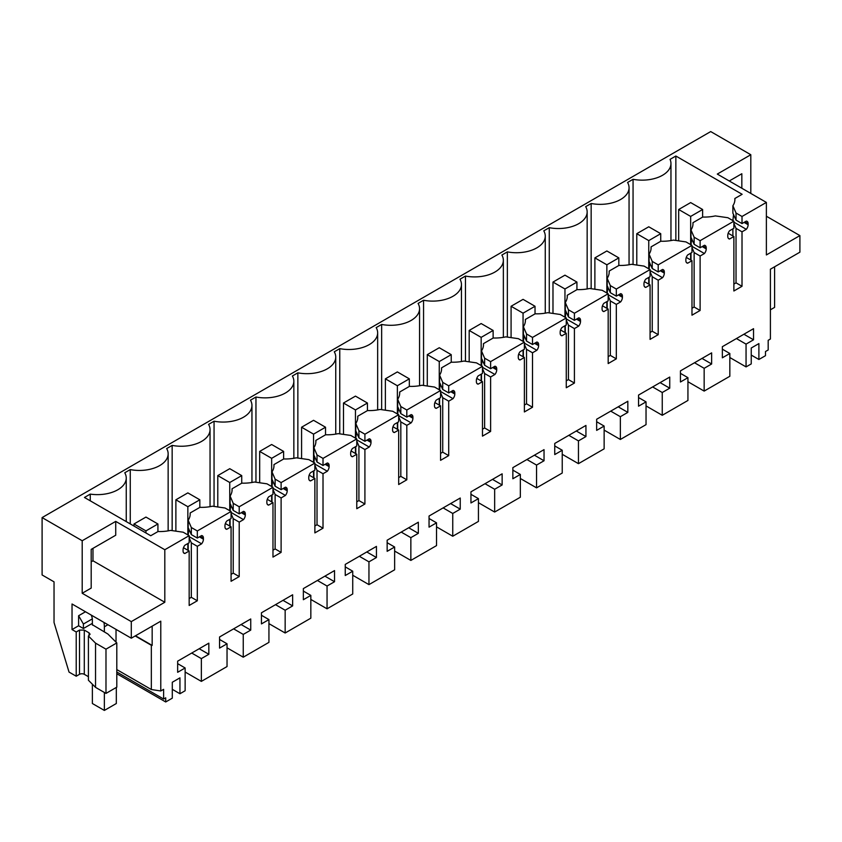 <?xml version="1.0" encoding="UTF-8"?>
<svg xmlns="http://www.w3.org/2000/svg" width="842" height="842" viewBox="0 0 842 842"><rect width="100%" height="100%" fill="white"/><g stroke="black" fill="none" stroke-linecap="round" stroke-linejoin="round"><path stroke-width="1.26" d="M744.086 222.383L748.128 224.709L748.128 223.635A5.084 2.936 -60 0 0 747.075 221.32A5.084 2.936 -60 0 0 746.328 221.088L742.013 223.572L742.013 216.478L766.378 202.417L766.378 254.947L799.9 235.592L799.9 252.179L770.409 269.208L770.409 339.021L768.178 340.305L768.178 349.988L765.483 351.535L765.483 355.682L758.895 359.492L758.895 343.589L751.243 348.009L751.243 363.912L746.054 366.901L729.835 357.534M746.054 366.901L746.054 344.125L753.537 339.8L753.537 328.685L722.352 346.683L722.352 357.808L729.835 353.493L729.835 376.269L704.154 391.088L704.154 368.312L711.637 363.997L711.637 352.872L680.452 370.869L680.452 381.994L687.935 377.679L680.452 373.364M748.128 224.709A5.084 2.936 -60 0 1 746.328 229.329L742.013 231.824L736.034 228.371L733.877 223.393M733.877 284.08L736.034 282.838L742.013 286.291L742.013 231.824M742.013 286.291L733.877 290.995L733.877 236.518L728.183 233.234M728.256 238.254L729.572 239.012L733.877 236.518M729.572 239.012A5.084 2.936 -60 0 1 728.825 238.781A5.084 2.936 -60 0 1 727.772 236.455L727.772 235.392A5.084 2.936 -60 0 1 729.572 230.761L733.877 228.277L733.877 221.183L700.112 240.675L694.134 237.212L690.987 229.961A30.47 17.598 180 0 0 692.998 223.667A30.47 17.598 180 0 0 692.955 222.688L692.955 224.646M702.186 246.569L706.227 248.895L706.227 247.832A5.084 2.936 -60 0 0 705.175 245.506A5.084 2.936 -60 0 0 704.428 245.275L700.112 247.769L700.112 240.675M706.227 248.895A5.084 2.936 -60 0 1 704.428 253.526L700.112 256.01L694.134 252.558L691.977 247.58M691.977 308.267L694.134 307.025L700.112 310.477L700.112 256.01M700.112 310.477L691.977 315.182L691.977 260.715L686.283 257.42M686.356 262.441L687.661 263.199L691.977 260.715M687.661 263.199A5.084 2.936 -60 0 1 686.925 262.967A5.084 2.936 -60 0 1 685.872 260.652L685.872 259.578A5.084 2.936 -60 0 1 687.661 254.958L691.977 252.463L691.977 245.369L658.212 264.862L652.234 261.409L649.087 254.147A30.47 17.598 180 0 0 651.098 247.864A30.47 17.598 180 0 0 651.055 246.885L651.055 248.843M660.286 270.756L664.317 273.092L664.317 272.019A5.084 2.936 -60 0 0 663.275 269.693A5.084 2.936 -60 0 0 662.528 269.472L658.212 271.955L658.212 264.862M664.317 273.092A5.084 2.936 -60 0 1 662.528 277.713L658.212 280.207L652.234 276.744L650.077 271.777M650.077 332.464L652.234 331.222L658.212 334.674L658.212 280.207M658.212 334.674L650.077 339.368L650.077 284.901L644.383 281.617M644.456 286.638L645.761 287.396L650.077 284.901M645.761 287.396A5.084 2.936 -60 0 1 645.025 287.164A5.084 2.936 -60 0 1 643.972 284.838L643.972 283.775A5.084 2.936 -60 0 1 645.761 279.144L650.077 276.66L650.077 269.566L616.312 289.059L610.334 285.596L607.187 278.344A30.47 17.598 180 0 0 609.198 272.05A30.47 17.598 180 0 0 609.155 271.071L609.155 273.029M618.386 294.953L622.417 297.279L622.417 296.216A5.084 2.936 -60 0 0 621.364 293.89A5.084 2.936 -60 0 0 620.628 293.658L616.312 296.142L616.312 289.059M622.417 297.279A5.084 2.936 -60 0 1 620.628 301.91L616.312 304.394L610.334 300.941L608.177 295.963M608.177 356.65L610.334 355.408L616.312 358.86L616.312 304.394M616.312 358.86L608.177 363.565L608.177 309.098L602.483 305.804M602.556 310.824L603.861 311.582L608.177 309.098M603.861 311.582A5.084 2.936 -60 0 1 603.125 311.351A5.084 2.936 -60 0 1 602.072 309.025L602.072 307.962A5.084 2.936 -60 0 1 603.861 303.33L608.177 300.847L608.177 293.753L574.412 313.245L568.434 309.793L565.287 302.531A30.47 17.598 180 0 0 567.298 296.247A30.47 17.598 180 0 0 567.255 295.268L567.255 297.226M576.486 319.139L580.517 321.465L580.517 320.402A5.084 2.936 -60 0 0 579.464 318.076A5.084 2.936 -60 0 0 578.728 317.855L574.412 320.339L574.412 313.245M580.517 321.465A5.084 2.936 -60 0 1 578.728 326.096L574.412 328.59L568.434 325.128L566.277 320.149M566.277 380.847L568.434 379.595L574.412 383.057L574.412 328.59M574.412 383.057L566.277 387.752L566.277 333.285L560.583 330.001M560.646 335.011L561.961 335.779L566.277 333.285M561.961 335.779A5.084 2.936 -60 0 1 561.225 335.548A5.084 2.936 -60 0 1 560.172 333.222L560.172 332.158A5.084 2.936 -60 0 1 561.961 327.527L566.277 325.033L566.277 317.95L532.512 337.432L526.534 333.979L523.387 326.717A30.47 17.598 180 0 0 525.397 320.434A30.47 17.598 180 0 0 525.355 319.455L525.355 321.412M534.586 343.336L538.617 345.662L538.617 344.599A5.084 2.936 -60 0 0 537.564 342.273A5.084 2.936 -60 0 0 536.828 342.041L532.512 344.525L532.512 337.432M538.617 345.662A5.084 2.936 -60 0 1 536.828 350.293L532.512 352.777L526.534 349.325L524.377 344.346M524.377 405.034L526.534 403.792L532.512 407.244L532.512 352.777M532.512 407.244L524.377 411.948L524.377 357.482L518.683 354.187M518.746 359.208L520.061 359.966L524.377 357.482M520.061 359.966A5.084 2.936 -60 0 1 519.325 359.734A5.084 2.936 -60 0 1 518.272 357.408L518.272 356.345A5.084 2.936 -60 0 1 520.061 351.714L524.377 349.23L524.377 342.136L490.612 361.628L484.624 358.176L481.487 350.914A30.47 17.598 180 0 0 483.497 344.62A30.47 17.598 180 0 0 483.455 343.641L483.455 345.599M492.686 367.522L496.717 369.849L496.717 368.785A5.084 2.936 -60 0 0 495.664 366.459A5.084 2.936 -60 0 0 494.928 366.228L490.612 368.722L490.612 361.628M496.717 369.849A5.084 2.936 -60 0 1 494.928 374.48L490.612 376.963L484.624 373.511L482.477 368.533M482.477 429.22L484.624 427.978L490.612 431.441L490.612 376.963M490.612 431.441L482.477 436.135L482.477 381.668L476.772 378.384M476.846 383.394L478.161 384.152L482.477 381.668M478.161 384.152A5.084 2.936 -60 0 1 477.425 383.931A5.084 2.936 -60 0 1 476.372 381.605L476.372 380.531A5.084 2.936 -60 0 1 478.161 375.911L482.477 373.416L482.477 366.323L448.712 385.815L442.724 382.363L439.587 375.1A30.47 17.598 180 0 0 441.597 368.817A30.47 17.598 180 0 0 441.555 367.838L441.555 369.796M450.786 391.719L454.817 394.045L454.817 392.982A5.084 2.936 -60 0 0 453.764 390.656A5.084 2.936 -60 0 0 453.028 390.425L448.712 392.909L448.712 385.815M454.817 394.045A5.084 2.936 -60 0 1 453.028 398.676L448.712 401.16L442.724 397.708L440.577 392.73M440.577 453.417L442.724 452.175L448.712 455.627L448.712 401.16M448.712 455.627L440.577 460.332L440.577 405.855L434.872 402.571M434.946 407.591L436.261 408.349L440.577 405.855M436.261 408.349A5.084 2.936 -60 0 1 435.524 408.117A5.084 2.936 -60 0 1 434.472 405.791L434.472 404.728A5.084 2.936 -60 0 1 436.261 400.097L440.577 397.613L440.577 390.52L406.812 410.012L400.824 406.549L397.687 399.297A30.47 17.598 180 0 0 399.697 393.003A30.47 17.598 180 0 0 399.655 392.025L399.655 393.982M408.886 415.906L412.917 418.232L412.917 417.169A5.084 2.936 -60 0 0 411.864 414.843A5.084 2.936 -60 0 0 411.128 414.611L406.812 417.106L406.812 410.012M412.917 418.232A5.084 2.936 -60 0 1 411.128 422.863L406.812 425.347L400.824 421.895L398.676 416.916M398.676 477.603L400.824 476.362L406.812 479.814L406.812 425.347M406.812 479.814L398.676 484.518L398.676 430.052L392.972 426.757M393.046 431.778L394.361 432.535L398.676 430.052M394.361 432.535A5.084 2.936 -60 0 1 393.624 432.314A5.084 2.936 -60 0 1 392.572 429.988L392.572 428.915A5.084 2.936 -60 0 1 394.361 424.294L398.676 421.8L398.676 414.706L364.912 434.198L358.924 430.746L355.787 423.484A30.47 17.598 180 0 0 357.797 417.2A30.47 17.598 180 0 0 357.745 416.222L357.745 418.179M366.986 440.092L371.017 442.429L371.017 441.355A5.084 2.936 -60 0 0 369.964 439.029A5.084 2.936 -60 0 0 369.228 438.808L364.912 441.292L364.912 434.198M371.017 442.429A5.084 2.936 -60 0 1 369.228 447.049L364.912 449.544L358.924 446.081L356.776 441.113M356.776 501.8L358.924 500.558L364.912 504.011L364.912 449.544M364.912 504.011L356.776 508.705L356.776 454.238L351.072 450.954M351.146 455.975L352.461 456.732L356.776 454.238M352.461 456.732A5.084 2.936 -60 0 1 351.714 456.501A5.084 2.936 -60 0 1 350.672 454.175L350.672 453.112A5.084 2.936 -60 0 1 352.461 448.481L356.776 445.997L356.776 438.903L323.012 458.395L317.024 454.933L313.887 447.681A30.47 17.598 180 0 0 315.897 441.387A30.47 17.598 180 0 0 315.845 440.408L315.845 442.366M325.086 464.289L329.117 466.615L329.117 465.552A5.084 2.936 -60 0 0 328.064 463.226A5.084 2.936 -60 0 0 327.327 462.995L323.012 465.489L323.012 458.395M329.117 466.615A5.084 2.936 -60 0 1 327.327 471.246L323.012 473.73L317.024 470.278L314.876 465.3M314.876 525.987L317.024 524.745L323.012 528.197L323.012 473.73M323.012 528.197L314.876 532.902L314.876 478.435L309.172 475.141M309.246 480.161L310.561 480.919L314.876 478.435M310.561 480.919A5.084 2.936 -60 0 1 309.814 480.687A5.084 2.936 -60 0 1 308.761 478.361L308.761 477.298A5.084 2.936 -60 0 1 310.561 472.667L314.876 470.183L314.876 463.089L281.112 482.582L275.123 479.13L271.987 471.867A30.47 17.598 180 0 0 273.997 465.584A30.47 17.598 180 0 0 273.945 464.605L273.945 466.563M283.186 488.476L287.217 490.812L287.217 489.739A5.084 2.936 -60 0 0 286.164 487.413A5.084 2.936 -60 0 0 285.417 487.192L281.112 489.676L281.112 482.582M287.217 490.812A5.084 2.936 -60 0 1 285.417 495.433L281.112 497.927L275.123 494.464L272.976 489.497M272.976 550.184L275.123 548.931L281.112 552.394L281.112 497.927M281.112 552.394L272.976 557.088L272.976 502.621L267.272 499.338M267.346 504.358L268.661 505.116L272.976 502.621M268.661 505.116A5.084 2.936 -60 0 1 267.914 504.884A5.084 2.936 -60 0 1 266.861 502.558L266.861 501.495A5.084 2.936 -60 0 1 268.661 496.864L272.976 494.38L272.976 487.286L239.212 506.768L233.223 503.316L230.087 496.054A30.47 17.598 180 0 0 232.097 489.77A30.47 17.598 180 0 0 232.045 488.792L232.045 490.749M241.286 512.673L245.317 514.999L245.317 513.936A5.084 2.936 -60 0 0 244.264 511.61A5.084 2.936 -60 0 0 243.517 511.378L239.212 513.862L239.212 506.768M245.317 514.999A5.084 2.936 -60 0 1 243.517 519.63L239.212 522.114L233.223 518.661L231.076 513.683M231.076 574.37L233.223 573.128L239.212 576.581L239.212 522.114M239.212 576.581L231.076 581.285L231.076 526.818L225.372 523.524M225.445 528.544L226.761 529.302L231.076 526.818M226.761 529.302A5.084 2.936 -60 0 1 226.014 529.071A5.084 2.936 -60 0 1 224.961 526.745L224.961 525.682A5.084 2.936 -60 0 1 226.761 521.051L231.076 518.567L231.076 511.473L197.312 530.965L191.323 527.513L188.187 520.251A30.47 17.598 180 0 0 190.197 513.957A30.47 17.598 180 0 0 190.145 512.978L199.922 507.337A30.47 17.598 180 0 0 212.51 506.2L225.088 508.021L231.076 511.473M200.301 536.333L203.417 538.122A5.084 2.936 -60 0 0 202.364 535.796A5.084 2.936 -60 0 0 201.617 535.565L197.312 538.059L197.312 530.965M203.417 538.122L203.417 539.185A5.084 2.936 -60 0 1 201.617 543.816L197.312 546.311L191.323 542.848L189.166 537.87M189.166 598.557L191.323 597.315L197.312 600.778L197.312 546.311M197.312 600.778L189.166 605.472L189.166 551.005L184.861 553.499A5.084 2.936 -60 0 1 184.114 553.268A5.084 2.936 -60 0 1 183.061 550.942L183.061 549.879A5.084 2.936 -60 0 1 184.861 545.248L189.166 542.753L189.166 535.659L164.811 549.731L164.811 602.262L131.289 621.617L131.289 638.204L160.78 621.175L160.78 690.977L151.339 689.524L151.339 645.288L135.183 635.952M687.935 377.679L687.935 400.455L662.254 415.285L662.254 392.509L669.737 388.183L669.737 377.058L638.552 395.066L638.552 406.191L646.035 401.866L646.035 424.642L620.354 439.471L620.354 416.695L627.837 412.38L627.837 401.255L596.652 419.253L596.652 430.378L604.135 426.063L604.135 448.839L578.454 463.668L578.454 440.892L585.937 436.566L585.937 425.442L554.752 443.45L554.752 454.575L562.235 450.249L562.235 473.025L536.554 487.855L536.554 465.079L544.037 460.763L544.037 449.639L512.852 467.636L512.852 478.761L520.335 474.446L520.335 497.222L494.654 512.041L494.654 489.265L502.137 484.95L502.137 473.825L470.952 491.833L470.952 502.958L478.435 498.632L478.435 521.409L452.754 536.238L452.754 513.462L460.237 509.136L460.237 498.022L429.052 516.02L429.052 527.145L436.535 522.829L436.535 545.605L410.854 560.425L410.854 537.649L418.337 533.333L418.337 522.208L387.152 540.206L387.152 551.331L394.635 547.016L394.635 569.792L368.954 584.622L368.954 561.846L376.437 557.52L376.437 546.395L345.252 564.403L345.252 575.528L352.735 571.202L352.735 593.978L327.054 608.808L327.054 586.032L334.537 581.717L334.537 570.592L303.352 588.59L303.352 599.714L310.835 595.399L310.835 618.175L285.154 633.005L285.154 610.229L292.637 605.903L292.637 594.778L261.452 612.787L261.452 623.911L268.935 619.586L268.935 642.362L243.254 657.192L243.254 634.415L250.737 630.1L250.737 618.975L219.552 636.973L219.552 648.098L227.035 643.783L227.035 666.559L201.354 681.389L201.354 658.612L208.837 654.287L208.837 643.162L177.651 661.17L177.651 672.295L185.135 667.969L185.135 690.745L179.946 693.745L179.946 677.842L172.294 682.262L172.294 698.165L165.706 701.965L165.706 697.818L163.611 699.028L163.611 689.345L160.78 690.977M746.054 344.125L736.424 338.558M704.154 391.088L687.935 381.731M729.835 353.493L722.352 349.167M753.537 339.8L743.907 334.242M758.895 359.492L751.243 355.061M774.598 266.788L774.598 307.383L770.409 309.803M131.289 638.204L72.033 603.988L72.033 629.563L76.222 631.984L76.222 676.221L69.033 672.074L54.035 622.522L54.035 581.843L42.1 574.96L42.1 517.588L710.711 131.573L750.811 154.728L750.811 193.428M799.9 235.592L766.378 216.236M766.378 202.417L717.3 174.073L750.811 154.728M42.1 517.588L82.2 540.743L82.2 593.273L91.189 588.095L91.189 549.384L115.722 535.217L115.722 521.387L82.2 540.743M164.811 549.731L115.722 521.387M189.166 535.659L183.188 532.207L170.61 530.397A30.47 17.598 180 0 1 158.022 531.534L150.739 535.733L84.453 497.464L90.262 494.107A28.786 16.619 180 0 0 126.247 478.024A28.786 16.619 180 0 0 124.763 472.762L130.257 469.594L130.257 523.903M734.856 200.459L734.856 198.501L742.139 194.291L675.852 156.023L670.043 159.38A28.786 16.619 180 0 1 670.958 163.537A28.786 16.619 180 0 1 633.058 179.293L627.574 182.461A28.786 16.619 180 0 1 629.058 187.724A28.786 16.619 180 0 1 591.158 203.49L585.674 206.658A28.786 16.619 180 0 1 587.158 211.921A28.786 16.619 180 0 1 549.258 227.677L543.774 230.845A28.786 16.619 180 0 1 545.258 236.107A28.786 16.619 180 0 1 507.358 251.874L501.874 255.042A28.786 16.619 180 0 1 503.358 260.304A28.786 16.619 180 0 1 465.458 276.06L459.974 279.228A28.786 16.619 180 0 1 461.458 284.491A28.786 16.619 180 0 1 423.558 300.257L418.074 303.425A28.786 16.619 180 0 1 419.558 308.688A28.786 16.619 180 0 1 381.658 324.444L376.174 327.612A28.786 16.619 180 0 1 377.658 332.874A28.786 16.619 180 0 1 339.758 348.641L334.274 351.798A28.786 16.619 180 0 1 335.748 357.061A28.786 16.619 180 0 1 297.858 372.827L292.374 375.995A28.786 16.619 180 0 1 293.847 381.258A28.786 16.619 180 0 1 255.957 397.014L250.474 400.182A28.786 16.619 180 0 1 251.947 405.444A28.786 16.619 180 0 1 214.057 421.21L208.574 424.379A28.786 16.619 180 0 1 210.047 429.641A28.786 16.619 180 0 1 172.157 445.397L166.674 448.565A28.786 16.619 180 0 1 168.147 453.827A28.786 16.619 180 0 1 130.257 469.594M734.856 198.501A30.47 17.598 180 0 1 734.898 199.48A30.47 17.598 180 0 1 732.887 205.764L736.034 213.026L742.013 216.478M742.013 223.572L736.034 220.12L736.034 213.026M732.887 205.764L732.887 213.173L736.034 220.12M732.887 220.793L733.55 214.394M733.877 222.151L746.328 229.329M736.034 282.838L736.034 228.371M733.877 221.183L727.888 217.72L715.321 215.91A30.47 17.598 180 0 1 702.733 217.047L692.955 222.688M700.112 247.769L694.134 244.306L694.134 237.212M690.987 229.961L690.987 237.36L694.134 244.306M690.987 244.98L691.65 238.581M691.977 246.338L704.428 253.526M694.134 307.025L694.134 252.558M691.977 245.369L685.988 241.917L673.421 240.096A30.47 17.598 180 0 1 660.833 241.233L651.055 246.885M658.212 271.955L652.234 268.503L652.234 261.409M649.087 254.147L649.087 261.557L652.234 268.503M649.087 269.177L649.75 262.767M650.077 270.524L662.528 277.713M652.234 331.222L652.234 276.744M650.077 269.566L644.088 266.104L631.521 264.293A30.47 17.598 180 0 1 618.933 265.43L609.155 271.071M616.312 296.142L610.334 292.69L610.334 285.596M607.187 278.344L607.187 285.743L610.334 292.69M607.187 293.363L607.85 286.964M608.177 294.721L620.628 301.91M610.334 355.408L610.334 300.941M608.177 293.753L602.188 290.301L589.621 288.48A30.47 17.598 180 0 1 577.033 289.616L567.255 295.268M574.412 320.339L568.434 316.887L568.434 309.793M565.287 302.531L565.287 309.94L568.434 316.887M565.287 317.56L565.95 311.151M566.277 318.907L578.728 326.096M568.434 379.595L568.434 325.128M566.277 317.95L560.288 314.487L547.721 312.677A30.47 17.598 180 0 1 535.133 313.813L525.355 319.455M532.512 344.525L526.534 341.073L526.534 333.979M523.387 326.717L523.387 334.127L526.534 341.073M523.387 341.747L524.05 335.348M524.377 343.104L536.828 350.293M526.534 403.792L526.534 349.325M524.377 342.136L518.388 338.684L505.821 336.863A30.47 17.598 180 0 1 493.233 338L483.455 343.641M490.612 368.722L484.624 365.26L484.624 358.176M481.487 350.914L481.487 358.324L484.624 365.26M481.487 365.944L482.15 359.534M482.477 367.291L494.928 374.48M484.624 427.978L484.624 373.511M482.477 366.323L476.488 362.87L463.91 361.06A30.47 17.598 180 0 1 451.333 362.186L441.555 367.838M448.712 392.909L442.724 389.457L442.724 382.363M439.587 375.1L439.587 382.51L442.724 389.457M439.587 390.13L440.25 383.731M440.577 391.488L453.028 398.676M442.724 452.175L442.724 397.708M440.577 390.52L434.588 387.067L422.01 385.247A30.47 17.598 180 0 1 409.433 386.383L399.655 392.025M406.812 417.106L400.824 413.643L400.824 406.549M397.687 399.297L397.687 406.697L400.824 413.643M397.687 414.327L398.35 407.917M398.676 415.674L411.128 422.863M400.824 476.362L400.824 421.895M398.676 414.706L392.688 411.254L380.11 409.444A30.47 17.598 180 0 1 367.522 410.57L357.745 416.222M364.912 441.292L358.924 437.84L358.924 430.746M355.787 423.484L355.787 430.893L358.924 437.84M355.787 438.514L356.45 432.104M356.776 439.861L369.228 447.049M358.924 500.558L358.924 446.081M356.776 438.903L350.788 435.44L338.21 433.63A30.47 17.598 180 0 1 325.622 434.767L315.845 440.408M323.012 465.489L317.024 462.026L317.024 454.933M313.887 447.681L313.887 455.08L317.024 462.026M313.887 462.7L314.55 456.301M314.876 464.058L327.327 471.246M317.024 524.745L317.024 470.278M314.876 463.089L308.888 459.637L296.31 457.816A30.47 17.598 180 0 1 283.722 458.953L273.945 464.605M281.112 489.676L275.123 486.223L275.123 479.13M271.987 471.867L271.987 479.277L275.123 486.223M271.987 486.897L272.65 480.487M272.976 488.244L285.417 495.433M275.123 548.931L275.123 494.464M272.976 487.286L266.988 483.824L254.41 482.013A30.47 17.598 180 0 1 241.822 483.15L232.045 488.792M239.212 513.862L233.223 510.41L233.223 503.316M230.087 496.054L230.087 503.463L233.223 510.41M230.087 511.083L230.75 504.684M231.076 512.441L243.517 519.63M233.223 573.128L233.223 518.661M197.312 538.059L191.323 534.596L191.323 527.513M188.187 520.251L188.187 527.66L191.323 534.596M188.187 535.28L188.85 528.871M189.166 536.628L201.617 543.816M191.323 597.315L191.323 542.848M189.166 551.005L183.472 547.721M183.545 552.731L184.861 553.499M164.811 602.262L92.978 560.793L92.978 548.352M131.289 621.617L82.2 593.273M91.189 561.824L92.978 560.793M152.16 626.153L152.16 645.414L151.339 645.288M151.339 689.524L116.796 669.579M105.987 693.408L116.796 687.167L116.796 642.93L105.987 649.171L105.987 693.408L95.535 687.367L88.41 680.241L88.41 636.005L90.083 634.226L89.084 632.847L84.295 630.079L79.516 630.079L76.222 631.984M76.222 676.221L79.516 674.316A3.389 1.958 0 0 1 84.295 674.316L88.41 676.684M163.611 699.028L116.796 672M165.706 701.965L116.796 673.726M179.946 693.745L172.294 689.314M185.135 667.969L177.651 663.654M208.837 654.287L199.196 648.729M201.354 658.612L191.713 653.045M201.354 681.389L185.135 672.021M227.035 643.783L219.552 639.457M250.737 630.1L241.096 624.532M243.254 634.415L233.613 628.858M243.254 657.192L227.035 647.824M268.935 619.586L261.452 615.27M292.637 605.903L282.996 600.346M285.154 610.229L275.513 604.661M285.154 633.005L268.935 623.638M310.835 595.399L303.352 591.073M334.537 581.717L324.896 576.149M327.054 586.032L317.413 580.475M327.054 608.808L310.835 599.451M352.735 571.202L345.252 566.887M376.437 557.52L366.796 551.963M368.954 561.846L359.313 556.278M368.954 584.622L352.735 575.254M394.635 547.016L387.152 542.701M418.337 533.333L408.696 527.766M410.854 537.649L401.224 532.091M410.854 560.425L394.635 551.068M436.535 522.829L429.052 518.504M460.237 509.136L450.596 503.579M452.754 513.462L443.124 507.894M452.754 536.238L436.535 526.871M478.435 498.632L470.952 494.317M502.137 484.95L492.507 479.393M494.654 489.265L485.024 483.708M494.654 512.041L478.435 502.685M520.335 474.446L512.852 470.12M544.037 460.763L534.407 455.196M536.554 465.079L526.924 459.522M536.554 487.855L520.335 478.488M562.235 450.249L554.752 445.934M585.937 436.566L576.307 431.009M578.454 440.892L568.824 435.325M578.454 463.668L562.235 454.301M604.135 426.063L596.652 421.737M627.837 412.38L618.207 406.812M620.354 416.695L610.724 411.138M620.354 439.471L604.135 430.115M646.035 401.866L638.552 397.55M669.737 388.183L660.107 382.626M662.254 392.509L652.624 386.941M662.254 415.285L646.035 405.918M711.637 363.997L702.007 358.429M704.154 368.312L694.524 362.755M741.834 188.25L741.834 173.736L729.267 180.988M90.262 500.822L90.262 494.107M172.157 445.397L172.157 530.618M214.057 421.21L214.057 506.421M255.957 397.014L255.957 482.234M297.858 372.827L297.858 458.048M339.758 348.641L339.758 433.851M381.658 324.444L381.658 409.665M423.558 300.257L423.558 385.468M465.458 276.06L465.458 361.281M507.358 251.874L507.358 337.084M549.258 227.677L549.258 312.898M591.158 203.49L591.158 288.701M633.058 264.514L633.058 179.293M675.852 156.023L675.852 240.454M732.887 235.949L732.887 228.845M690.987 260.146L690.987 253.032M649.087 284.333L649.087 277.228M607.187 308.53L607.187 301.415M565.287 332.716L565.287 325.612M523.387 356.903L523.387 349.798M481.487 381.1L481.487 373.995M439.587 405.286L439.587 398.182M397.687 429.483L397.687 422.368M355.787 453.67L355.787 446.565M313.887 477.867L313.887 470.752M271.987 502.053L271.987 494.949M230.087 526.239L230.087 519.135M190.145 514.936L190.145 512.978M188.187 550.436L188.187 543.332M88.41 636.005L95.535 643.13L105.987 649.171M92.378 624.722L107.892 634.026L116.796 642.93M92.378 623.343L83.4 628.521L83.4 624.027L78.611 615.734L78.611 625.764L83.4 628.521M78.611 625.764L72.033 629.563M85.495 611.766L78.611 615.734M135.478 635.784L152.16 645.414M116.028 629.384L116.028 642.162M95.535 643.13L95.535 687.367M92.325 618.881L83.4 624.027M690.661 202.585L678.684 209.5L690.661 216.415L702.628 209.5L690.661 202.585M678.684 209.5L678.684 240.865M690.661 216.415L690.661 244.612M690.661 253.221L690.661 259.957M702.628 209.5L702.628 217.099M648.761 226.782L636.784 233.687L648.761 240.601L660.728 233.687L648.761 226.782M636.784 233.687L636.784 265.051M648.761 240.601L648.761 268.798M648.761 277.418L648.761 284.143M660.728 233.687L660.728 241.296M606.861 250.969L594.884 257.884L606.861 264.798L618.828 257.884L606.861 250.969M594.884 257.884L594.884 289.248M606.861 264.798L606.861 292.995M606.861 301.604L606.861 308.34M618.828 257.884L618.828 265.483M564.961 275.166L552.983 282.07L564.961 288.985L576.928 282.07L564.961 275.166M552.983 282.07L552.983 313.435M564.961 288.985L564.961 317.181M564.961 325.801L564.961 332.527M576.928 282.07L576.928 289.68M523.061 299.352L511.083 306.267L523.061 313.171L535.028 306.267L523.061 299.352M511.083 306.267L511.083 337.621M523.061 313.171L523.061 341.378M523.061 349.988L523.061 356.713M535.028 306.267L535.028 313.866M481.161 323.549L469.183 330.453L481.161 337.368L493.128 330.453L481.161 323.549M469.183 330.453L469.183 361.818M481.161 337.368L481.161 365.565M481.161 374.185L481.161 380.91M493.128 330.453L493.128 338.063M439.261 347.735L427.283 354.65L439.261 361.555L451.228 354.65L439.261 347.735M427.283 354.65L427.283 386.004M439.261 361.555L439.261 389.762M439.261 398.371L439.261 405.097M451.228 354.65L451.228 362.249M397.361 371.922L385.383 378.837L397.361 385.752L409.328 378.837L397.361 371.922M385.383 378.837L385.383 410.201M397.361 385.752L397.361 413.948M397.361 422.558L397.361 429.294M409.328 378.837L409.328 386.436M355.461 396.119L343.483 403.023L355.461 409.938L367.428 403.023L355.461 396.119M343.483 403.023L343.483 434.388M355.461 409.938L355.461 438.135M355.461 446.755L355.461 453.48M367.428 403.023L367.428 410.633M313.55 420.305L301.583 427.22L313.55 434.135L325.528 427.22L313.55 420.305M301.583 427.22L301.583 458.585M313.55 434.135L313.55 462.332M313.55 470.941L313.55 477.677M325.528 427.22L325.528 434.819M271.65 444.502L259.683 451.407L271.65 458.322L283.628 451.407L271.65 444.502M259.683 451.407L259.683 482.771M271.65 458.322L271.65 486.518M271.65 495.138L271.65 501.864M283.628 451.407L283.628 459.016M229.75 468.689L217.783 475.604L229.75 482.508L241.728 475.604L229.75 468.689M217.783 475.604L217.783 506.968M229.75 482.508L229.75 510.715M229.75 519.325L229.75 526.05M241.728 475.604L241.728 483.203M187.85 492.886L175.883 499.79L187.85 506.705L199.828 499.79L187.85 492.886M175.883 499.79L175.883 531.155M187.85 506.705L187.85 534.902M187.85 543.522L187.85 550.247M199.828 499.79L199.828 507.4M145.95 517.072L133.983 523.987L145.95 530.892L157.928 523.987L145.95 517.072M133.983 523.987L133.983 526.061M145.95 530.892L145.95 532.965M157.928 523.987L157.928 531.586M92.378 684.209L92.378 703.523L104.355 710.427L116.322 703.523L116.322 687.44M91.178 615.049A8.462 4.884 60 0 1 92.378 619.88L92.378 625.069M104.355 710.427L104.355 692.461M104.355 631.984L104.355 626.795L107.944 624.722M103.987 622.438A25.397 14.661 60 0 1 104.355 626.795M745.012 221.846L748.128 223.635M733.592 216.32L734.645 216.931M703.112 246.032L706.227 247.832M691.692 240.507L692.745 241.117M661.212 270.229L664.317 272.019M649.792 264.704L650.845 265.314M619.312 294.416L622.417 296.216M607.892 288.89L608.945 289.501M577.412 318.613L580.517 320.402M565.992 313.087L567.045 313.687M535.512 342.799L538.617 344.599M524.092 337.274L525.145 337.884M493.612 366.986L496.717 368.785M482.192 361.471L483.245 362.071M451.712 391.183L454.817 392.982M440.292 385.657L441.345 386.267M409.812 415.369L412.917 417.169M398.392 409.843L399.445 410.454M367.912 439.566L371.017 441.355M356.492 434.04L357.545 434.651M326.012 463.753L329.117 465.552M314.592 458.227L315.645 458.837M284.112 487.95L287.217 489.739M272.692 482.424L273.745 483.024M242.212 512.136L245.317 513.936M230.792 506.61L231.845 507.221M188.892 530.807L189.945 531.407M199.386 536.859L203.417 539.185M79.516 674.316L79.516 630.079M89.084 635.605L89.084 632.847M84.295 674.316L84.295 630.079M126.247 521.598L126.247 478.024M168.147 530.87L168.147 453.827M210.047 506.673L210.047 429.641M251.947 482.487L251.947 405.444M293.847 458.301L293.847 381.258M335.748 434.104L335.748 357.061M377.658 409.917L377.658 332.874M419.558 385.72L419.558 308.688M461.458 361.534L461.458 284.491M503.358 337.337L503.358 260.304M545.258 313.15L545.258 236.107M587.158 288.964L587.158 211.921M629.058 264.767L629.058 187.724M670.958 240.58L670.958 163.537"/></g></svg>
